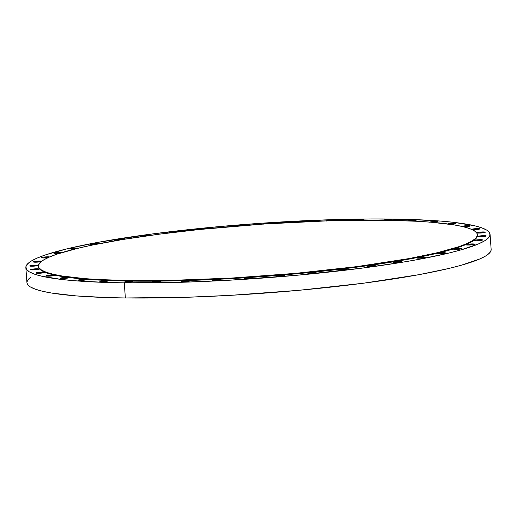 <?xml version="1.0" encoding="UTF-8"?>
<svg xmlns="http://www.w3.org/2000/svg" width="517" height="517" viewBox="0 0 517 517"><rect width="100%" height="100%" fill="white"/><g stroke="black" fill="none" stroke-linecap="round" stroke-linejoin="round"><path stroke-width="0.78" d="M437.841 253.22L437.88 253.795L437.841 253.22L443.696 252.69L445.415 252.891L444.71 253.311A4.214 0.498 175.9 0 1 440.019 253.828A4.214 0.498 175.9 0 1 437.072 253.569A4.214 0.498 175.9 0 1 437.841 253.22A4.214 0.498 175.9 0 1 442.526 252.703A4.214 0.498 175.9 0 1 445.473 252.962A4.214 0.498 175.9 0 1 444.71 253.311L438.855 253.841L437.136 253.64L437.841 253.22M460.208 248.276A4.214 0.498 175.9 0 1 461.991 248.554A4.214 0.498 175.9 0 1 459.736 249.155A4.214 0.498 175.9 0 1 455.367 249.433L453.687 249.032L455.542 248.593L461.927 248.477L460.033 249.116L455.367 249.433A4.214 0.498 175.9 0 1 453.583 249.155A4.214 0.498 175.9 0 1 455.839 248.554A4.214 0.498 175.9 0 1 460.208 248.276L460.266 249.084L460.208 248.276M472.654 243.908A4.214 0.498 175.9 0 1 474.432 244.186A4.214 0.498 175.9 0 1 472.183 244.787A4.214 0.498 175.9 0 1 467.814 245.064L466.134 244.67L467.988 244.224L474.373 244.108L472.48 244.748L467.814 245.064A4.214 0.498 175.9 0 1 466.03 244.787A4.214 0.498 175.9 0 1 468.286 244.186A4.214 0.498 175.9 0 1 472.654 243.908L472.712 244.715L472.654 243.908M480.778 239.675A4.214 0.498 175.9 0 1 482.555 239.953A4.214 0.498 175.9 0 1 480.306 240.554A4.214 0.498 175.9 0 1 475.937 240.825L474.257 240.431L476.112 239.991L482.497 239.875L480.603 240.515L475.937 240.825A4.214 0.498 175.9 0 1 474.154 240.554A4.214 0.498 175.9 0 1 476.409 239.946A4.214 0.498 175.9 0 1 480.778 239.675L480.836 240.476L480.778 239.675M484.416 235.655A4.214 0.498 175.9 0 1 486.193 235.933A4.214 0.498 175.9 0 1 483.944 236.534A4.214 0.498 175.9 0 1 479.576 236.812L477.895 236.411L479.75 235.972L486.135 235.855L484.242 236.495L479.576 236.812A4.214 0.498 175.9 0 1 477.792 236.534A4.214 0.498 175.9 0 1 480.041 235.926A4.214 0.498 175.9 0 1 484.416 235.655L484.474 236.456L484.416 235.655M483.492 231.933A4.214 0.498 175.9 0 1 485.269 232.211A4.214 0.498 175.9 0 1 483.02 232.812A4.214 0.498 175.9 0 1 478.652 233.089L476.971 232.695L478.826 232.249L485.211 232.133L483.317 232.773L478.652 233.089A4.214 0.498 175.9 0 1 476.868 232.812A4.214 0.498 175.9 0 1 479.123 232.211A4.214 0.498 175.9 0 1 483.492 231.933L483.55 232.74L483.492 231.933M471.504 229.348L478.025 228.592L478.083 229.393L478.025 228.592A4.214 0.498 175.9 0 1 479.808 228.869A4.214 0.498 175.9 0 1 477.553 229.47A4.214 0.498 175.9 0 1 473.184 229.748L472.053 229.684M461.61 226.446L468.131 225.69L468.189 226.491L468.131 225.69A4.214 0.498 175.9 0 1 469.908 225.968A4.214 0.498 175.9 0 1 463.768 226.847M447.483 224.048L454.004 223.292L454.062 224.094L454.004 223.292A4.214 0.498 175.9 0 1 455.787 223.564A4.214 0.498 175.9 0 1 450.953 224.404M429.653 222.097A4.214 0.498 175.9 0 1 435.934 221.444A4.214 0.498 175.9 0 1 437.718 221.722A4.214 0.498 175.9 0 1 434.118 222.472L436.949 222.064L437.66 221.644L437.065 221.502L435.934 221.444L435.993 222.245L435.934 221.444L429.42 222.2M407.978 220.849A4.214 0.498 175.9 0 1 414.298 220.184A4.214 0.498 175.9 0 1 416.075 220.462A4.214 0.498 175.9 0 1 413.561 221.095L415.978 220.578L414.298 220.184L414.356 220.985L414.298 220.184L407.777 220.94M383.007 220.294L389.521 219.538L389.579 220.326L389.521 219.538A4.214 0.498 175.9 0 1 391.304 219.815A4.214 0.498 175.9 0 1 389.682 220.326M355.657 220.248A4.214 0.498 175.9 0 1 362.12 219.518A4.214 0.498 175.9 0 1 363.903 219.796A4.214 0.498 175.9 0 1 362.96 220.184L363.839 219.719L362.12 219.518L362.165 220.184L362.12 219.518L355.599 220.281M326.085 221.089L331.145 220.158L332.644 220.132L332.683 220.707L332.644 220.132A4.214 0.498 175.9 0 1 334.428 220.41A4.214 0.498 175.9 0 1 333.963 220.675M295.142 222.31L298.561 221.496L301.702 221.36L301.734 221.864L301.702 221.36A4.214 0.498 175.9 0 1 303.479 221.631A4.214 0.498 175.9 0 1 303.305 221.793M263.353 224.126L266.778 223.312L269.913 223.176L269.945 223.628L269.913 223.176A4.214 0.498 175.9 0 1 271.696 223.447A4.214 0.498 175.9 0 1 271.664 223.518M231.965 226.64L231.416 226.304L233.264 225.858L237.93 225.541L237.962 225.955L237.93 225.541A4.214 0.498 175.9 0 1 239.714 225.813M200.441 229.516L199.892 229.18L201.74 228.734L206.406 228.417L206.438 228.805L206.406 228.417A4.214 0.498 175.9 0 1 208.151 228.63M170.015 232.837L169.466 232.501L171.314 232.055L175.98 231.739L176.006 232.107L175.98 231.739A4.214 0.498 175.9 0 1 177.648 231.913M142.44 236.599L140.714 236.398L141.419 235.972L145.775 235.468L147.274 235.442L147.3 235.797L147.274 235.442A4.214 0.498 175.9 0 1 148.851 235.584M114.251 240.334L114.251 240.321A4.214 0.498 175.9 0 0 116.034 240.599L116.163 240.599A4.214 0.498 175.9 0 1 116.034 240.599L114.315 240.399L115.02 239.978L119.375 239.474L120.868 239.442L120.9 239.804L120.868 239.442A4.214 0.498 175.9 0 1 122.367 239.565M93.558 244.812A4.214 0.498 175.9 0 1 92.465 244.825L90.746 244.625L91.451 244.205L95.807 243.701L97.306 243.675L97.332 244.056L97.306 243.675A4.214 0.498 175.9 0 1 98.741 243.778M70.441 248.923L70.441 248.916A4.214 0.498 175.9 0 0 72.225 249.188L74.448 249.123A4.214 0.498 175.9 0 1 72.225 249.188L70.499 248.987L71.21 248.567L77.059 248.037L77.091 248.47L77.059 248.037A4.214 0.498 175.9 0 1 78.474 248.141M61.988 252.554A4.214 0.498 175.9 0 0 58.563 252.496A4.214 0.498 175.9 0 0 54.692 252.981L54.026 253.201L54.576 253.537L59.196 253.427A4.214 0.498 175.9 0 1 53.93 253.324A4.214 0.498 175.9 0 1 54.692 252.981L54.737 253.556L54.692 252.981L55.881 252.761L62.266 252.645M49.626 256.943A4.214 0.498 175.9 0 0 46.233 256.859A4.214 0.498 175.9 0 0 42.252 257.35L41.541 257.77L43.266 257.97L48.062 257.634A4.214 0.498 175.9 0 1 43.738 257.97A4.214 0.498 175.9 0 1 41.483 257.692A4.214 0.498 175.9 0 1 42.252 257.35L42.291 257.925L42.252 257.35L43.434 257.13L49.826 257.014M34.122 261.583L34.167 262.158L34.122 261.583L35.311 261.363L41.696 261.247A4.214 0.498 175.9 0 0 38.42 261.079A4.214 0.498 175.9 0 0 34.122 261.583A4.214 0.498 175.9 0 0 33.359 261.925L33.359 261.925A4.214 0.498 175.9 0 0 36.306 262.19A4.214 0.498 175.9 0 0 40.992 261.673L35.137 262.203L33.418 262.003L34.122 261.583M30.49 265.602L30.529 266.177L30.49 265.602L36.339 265.066L38.064 265.266L37.353 265.686A4.214 0.498 175.9 0 1 32.668 266.21A4.214 0.498 175.9 0 1 29.721 265.945A4.214 0.498 175.9 0 1 30.49 265.602A4.214 0.498 175.9 0 1 35.175 265.085A4.214 0.498 175.9 0 1 38.122 265.344A4.214 0.498 175.9 0 1 37.353 265.686L31.505 266.223L29.779 266.022L30.49 265.602M31.408 269.318L31.453 269.9L31.408 269.318L37.263 268.788L38.982 268.989L38.277 269.409A4.214 0.498 175.9 0 1 33.592 269.926A4.214 0.498 175.9 0 1 30.645 269.667A4.214 0.498 175.9 0 1 31.408 269.318A4.214 0.498 175.9 0 1 36.1 268.801A4.214 0.498 175.9 0 1 39.046 269.066A4.214 0.498 175.9 0 1 38.277 269.409L32.422 269.945L30.703 269.745L31.408 269.318M36.875 272.666L36.92 273.241L36.875 272.666L42.73 272.129L44.449 272.33L43.745 272.75A4.214 0.498 175.9 0 1 39.059 273.273A4.214 0.498 175.9 0 1 36.112 273.008A4.214 0.498 175.9 0 1 36.875 272.666A4.214 0.498 175.9 0 1 41.56 272.149A4.214 0.498 175.9 0 1 44.514 272.407A4.214 0.498 175.9 0 1 43.745 272.75L37.89 273.286L36.171 273.086L36.875 272.666M46.769 275.567L46.814 276.143L46.769 275.567L52.624 275.031L54.343 275.231L53.639 275.651A4.214 0.498 175.9 0 1 48.953 276.175A4.214 0.498 175.9 0 1 46.007 275.91A4.214 0.498 175.9 0 1 46.769 275.567A4.214 0.498 175.9 0 1 51.461 275.05A4.214 0.498 175.9 0 1 54.408 275.309A4.214 0.498 175.9 0 1 53.639 275.651L47.784 276.188L46.065 275.988L46.769 275.567M60.896 277.965L60.941 278.54L60.896 277.965L66.751 277.435L68.47 277.629L67.766 278.056A4.214 0.498 175.9 0 1 63.08 278.573A4.214 0.498 175.9 0 1 60.134 278.308A4.214 0.498 175.9 0 1 60.896 277.965A4.214 0.498 175.9 0 1 65.581 277.448A4.214 0.498 175.9 0 1 68.535 277.707A4.214 0.498 175.9 0 1 67.766 278.056L61.911 278.585L60.192 278.385L60.896 277.965M78.965 279.813L79.004 280.388L78.965 279.813L84.82 279.277L86.539 279.477L85.835 279.904A4.214 0.498 175.9 0 1 81.143 280.421A4.214 0.498 175.9 0 1 78.196 280.156A4.214 0.498 175.9 0 1 78.965 279.813A4.214 0.498 175.9 0 1 83.651 279.296A4.214 0.498 175.9 0 1 86.597 279.555A4.214 0.498 175.9 0 1 85.835 279.904L79.98 280.434L78.261 280.233L78.965 279.813M417.594 257.582L417.633 258.164L417.594 257.582L423.449 257.052L425.168 257.253L424.463 257.673A4.214 0.498 175.9 0 1 419.778 258.19A4.214 0.498 175.9 0 1 416.825 257.931A4.214 0.498 175.9 0 1 417.594 257.582A4.214 0.498 175.9 0 1 422.279 257.065A4.214 0.498 175.9 0 1 425.233 257.324A4.214 0.498 175.9 0 1 424.463 257.673L418.608 258.203L416.889 258.002L417.594 257.582M394.032 261.809L394.07 262.39L394.032 261.809L399.887 261.279L401.606 261.479L400.901 261.899A4.214 0.498 175.9 0 1 396.209 262.416A4.214 0.498 175.9 0 1 393.263 262.158A4.214 0.498 175.9 0 1 394.032 261.809A4.214 0.498 175.9 0 1 398.717 261.292A4.214 0.498 175.9 0 1 401.664 261.55A4.214 0.498 175.9 0 1 400.901 261.899L395.046 262.429L393.327 262.229L394.032 261.809M367.626 265.816L367.665 266.391L367.626 265.816L373.481 265.279L375.2 265.48L374.495 265.9A4.214 0.498 175.9 0 1 369.81 266.423A4.214 0.498 175.9 0 1 366.857 266.158A4.214 0.498 175.9 0 1 367.626 265.816A4.214 0.498 175.9 0 1 372.311 265.299A4.214 0.498 175.9 0 1 375.258 265.557A4.214 0.498 175.9 0 1 374.495 265.9L368.64 266.436L366.921 266.236L367.626 265.816M338.919 269.519L338.958 270.094L338.919 269.519L344.774 268.982L346.493 269.183L345.789 269.603A4.214 0.498 175.9 0 1 341.097 270.12A4.214 0.498 175.9 0 1 338.15 269.861A4.214 0.498 175.9 0 1 338.919 269.519A4.214 0.498 175.9 0 1 343.605 268.995A4.214 0.498 175.9 0 1 346.552 269.26A4.214 0.498 175.9 0 1 345.789 269.603L339.934 270.139L338.215 269.939L338.919 269.519M308.494 272.84L308.533 273.415L308.494 272.84L314.349 272.304L316.068 272.504L315.364 272.924A4.214 0.498 175.9 0 1 310.678 273.441A4.214 0.498 175.9 0 1 307.725 273.183A4.214 0.498 175.9 0 1 308.494 272.84A4.214 0.498 175.9 0 1 313.179 272.317A4.214 0.498 175.9 0 1 316.126 272.582A4.214 0.498 175.9 0 1 315.364 272.924L309.509 273.461L307.789 273.26L308.494 272.84M276.97 275.71L277.009 276.291L276.97 275.71L282.825 275.18L284.544 275.38L283.839 275.8A4.214 0.498 175.9 0 1 279.154 276.317A4.214 0.498 175.9 0 1 276.201 276.059A4.214 0.498 175.9 0 1 276.97 275.71A4.214 0.498 175.9 0 1 281.655 275.193A4.214 0.498 175.9 0 1 284.602 275.458A4.214 0.498 175.9 0 1 283.839 275.8L277.984 276.337L276.265 276.136L276.97 275.71M244.987 278.081L245.032 278.657L244.987 278.081L250.842 277.551L252.561 277.745L251.857 278.172A4.214 0.498 175.9 0 1 247.171 278.689A4.214 0.498 175.9 0 1 244.224 278.424A4.214 0.498 175.9 0 1 244.987 278.081A4.214 0.498 175.9 0 1 249.672 277.564A4.214 0.498 175.9 0 1 252.626 277.823A4.214 0.498 175.9 0 1 251.857 278.172L246.002 278.702L244.282 278.501L244.987 278.081M213.204 279.897L213.243 280.472L213.204 279.897L219.053 279.367L220.778 279.568L220.068 279.988A4.214 0.498 175.9 0 1 215.382 280.505A4.214 0.498 175.9 0 1 212.435 280.246A4.214 0.498 175.9 0 1 213.204 279.897A4.214 0.498 175.9 0 1 217.89 279.38A4.214 0.498 175.9 0 1 220.837 279.639A4.214 0.498 175.9 0 1 220.068 279.988L214.219 280.518L212.493 280.317L213.204 279.897M182.255 281.125L182.301 281.7L182.255 281.125L188.11 280.589L189.829 280.789L189.125 281.209A4.214 0.498 175.9 0 1 184.44 281.733A4.214 0.498 175.9 0 1 181.493 281.468A4.214 0.498 175.9 0 1 182.255 281.125A4.214 0.498 175.9 0 1 186.941 280.608A4.214 0.498 175.9 0 1 189.894 280.867A4.214 0.498 175.9 0 1 189.125 281.209L183.27 281.746L181.551 281.545L182.255 281.125M152.78 281.733L152.825 282.314L152.78 281.733L158.635 281.203L160.354 281.403L159.65 281.823A4.214 0.498 175.9 0 1 154.964 282.34A4.214 0.498 175.9 0 1 152.017 282.082A4.214 0.498 175.9 0 1 152.78 281.733A4.214 0.498 175.9 0 1 157.472 281.216A4.214 0.498 175.9 0 1 160.419 281.481A4.214 0.498 175.9 0 1 159.65 281.823L153.795 282.353L152.076 282.159L152.78 281.733M100.602 281.074L100.647 281.649L100.602 281.074L106.457 280.537L108.176 280.737L107.471 281.158A4.214 0.498 175.9 0 1 102.786 281.681A4.214 0.498 175.9 0 1 99.839 281.416A4.214 0.498 175.9 0 1 100.602 281.074A4.214 0.498 175.9 0 1 105.294 280.557A4.214 0.498 175.9 0 1 108.24 280.815A4.214 0.498 175.9 0 1 107.471 281.158L101.623 281.694L99.897 281.494L100.602 281.074M131.234 281.183A4.214 0.498 175.9 0 1 133.011 281.461A4.214 0.498 175.9 0 1 130.762 282.062A4.214 0.498 175.9 0 1 126.394 282.34L124.713 281.939L126.568 281.5L132.953 281.384L131.06 282.023L126.394 282.34A4.214 0.498 175.9 0 1 124.61 282.062A4.214 0.498 175.9 0 1 126.865 281.461A4.214 0.498 175.9 0 1 131.234 281.183L131.292 281.985L131.234 281.183M131.499 280.589A220.068 25.915 175.9 0 1 38.413 266.152A220.068 25.915 175.9 0 1 156.018 234.608A220.068 25.915 175.9 0 1 384.344 220.242A220.068 25.915 175.9 0 1 477.424 234.686A220.068 25.915 175.9 0 1 359.819 266.223A220.068 25.915 175.9 0 1 131.499 280.589L131.538 281.112L131.499 280.589L168.936 280.453L231.021 278.101L295.42 273.364L356.588 266.649L409.264 258.539L437.376 252.697L458.585 246.764L466.347 243.837L472.092 240.974L475.776 238.201L477.365 235.545L476.842 233.038L474.205 230.692L469.488 228.54L462.734 226.595L454.01 224.882L430.991 222.207L416.922 221.27L384.344 220.242L326.809 220.882L263.34 224.061L199.407 229.516L159.255 234.188L122.891 239.481L91.722 245.194L78.468 248.141L57.251 254.067L49.496 256.994L43.751 259.857L40.061 262.63L38.478 265.286L39.001 267.8L41.631 270.145L46.349 272.297L53.109 274.243L61.833 275.955L84.853 278.631L98.915 279.568L131.499 280.589M38.413 266.152L38.452 266.675A220.068 25.915 -4.1 0 0 131.538 281.112L114.554 280.744L84.885 279.154L61.872 276.472L53.141 274.76L46.388 272.821L41.67 270.662L39.04 268.317L38.452 266.643M124.274 282.844A232.702 27.401 175.9 0 1 25.85 267.573A232.702 27.401 175.9 0 1 150.208 234.227A232.702 27.401 175.9 0 1 391.64 219.034A232.702 27.401 175.9 0 1 490.064 234.298A232.702 27.401 175.9 0 1 365.713 267.651A232.702 27.401 175.9 0 1 124.274 282.844L125.36 297.966L124.274 282.844L185.118 282.172L229.509 280.214L297.611 275.199L362.288 268.103L400.74 262.507L417.988 259.528L447.716 253.349L459.904 250.209L478.348 243.979L484.429 240.954L488.326 238.02L490.006 235.216L489.45 232.56L486.665 230.078L481.676 227.803L474.535 225.748L454.081 222.381L440.969 221.108L409.593 219.421L372.395 218.95L330.802 219.706L263.689 223.073L218.31 226.672L153.627 233.774L97.926 242.35L68.205 248.528L45.767 254.803L37.567 257.899L31.492 260.923L27.588 263.857L25.915 266.662L26.47 269.318L29.256 271.793L34.238 274.075L41.386 276.13L61.833 279.497L74.952 280.77L106.321 282.456L124.274 282.844M25.85 267.573L26.936 282.702A232.702 27.401 -4.1 0 0 125.36 297.966L186.198 297.294L230.595 295.336L298.69 290.328L363.373 283.226L419.074 274.65L448.795 268.472L460.99 265.331L479.433 259.101L485.508 256.077L489.412 253.143L491.085 250.338M30.542 277.383L28.674 278.98L26.994 281.784M26.929 282.67L27.55 284.44L30.335 286.922L35.324 289.197L42.465 291.252L51.694 293.061L76.031 295.892L107.407 297.579L125.36 297.966A232.702 27.401 -4.1 0 0 366.792 282.773A232.702 27.401 -4.1 0 0 491.15 249.427L490.064 234.298M471.53 229.335A4.214 0.498 175.9 0 1 478.025 228.592L479.744 228.792L479.039 229.212L473.184 229.748A4.214 0.498 175.9 0 1 472.376 229.716M461.771 226.375A4.214 0.498 175.9 0 1 468.131 225.69L469.85 225.89L469.145 226.31L463.29 226.847M447.709 223.951A4.214 0.498 175.9 0 1 454.004 223.292L455.723 223.493L455.018 223.913L450.662 224.417M383.142 220.229A4.214 0.498 175.9 0 1 389.521 219.538L391.201 219.938L389.353 220.378M326.104 220.908A4.214 0.498 175.9 0 1 332.644 220.132L334.363 220.332L333.659 220.753M295.097 222.187A4.214 0.498 175.9 0 1 297.514 221.606A4.214 0.498 175.9 0 1 301.702 221.36L303.421 221.56L302.716 221.98M263.295 224.061L263.295 224.055A4.214 0.498 175.9 0 1 263.295 224.055A4.214 0.498 175.9 0 1 265.544 223.447A4.214 0.498 175.9 0 1 269.913 223.176L271.593 223.57M231.383 226.504A4.214 0.498 175.9 0 1 231.312 226.42A4.214 0.498 175.9 0 1 233.561 225.819A4.214 0.498 175.9 0 1 237.93 225.541L239.61 225.942M200.053 229.451A4.214 0.498 175.9 0 1 199.788 229.296A4.214 0.498 175.9 0 1 202.037 228.695A4.214 0.498 175.9 0 1 206.406 228.417L208.086 228.818M169.983 232.831A4.214 0.498 175.9 0 1 169.363 232.618A4.214 0.498 175.9 0 1 171.612 232.017A4.214 0.498 175.9 0 1 175.98 231.739L177.706 231.939M141.82 236.579A4.214 0.498 175.9 0 1 140.656 236.321A4.214 0.498 175.9 0 1 142.905 235.713A4.214 0.498 175.9 0 1 147.274 235.442L148.993 235.642M114.251 240.321A4.214 0.498 175.9 0 1 116.499 239.72A4.214 0.498 175.9 0 1 120.868 239.442L122.594 239.642M93.965 244.799L92.465 244.825A4.214 0.498 175.9 0 1 90.688 244.547A4.214 0.498 175.9 0 1 92.937 243.946A4.214 0.498 175.9 0 1 97.306 243.675L99.025 243.869M70.441 248.916A4.214 0.498 175.9 0 1 72.69 248.309A4.214 0.498 175.9 0 1 77.059 248.037L78.784 248.238M41.657 261.447L40.992 261.673A4.214 0.498 175.9 0 0 41.179 261.621M477.462 235.177L475.814 238.725L472.131 241.497L466.379 244.36L458.624 247.288L448.937 250.247L424.153 256.161L409.296 259.056L356.627 267.173L295.453 273.887L231.054 278.624L168.975 280.977L131.538 281.112A220.068 25.915 -4.1 0 0 359.858 266.746A220.068 25.915 -4.1 0 0 477.462 235.203L477.424 234.686"/></g></svg>
